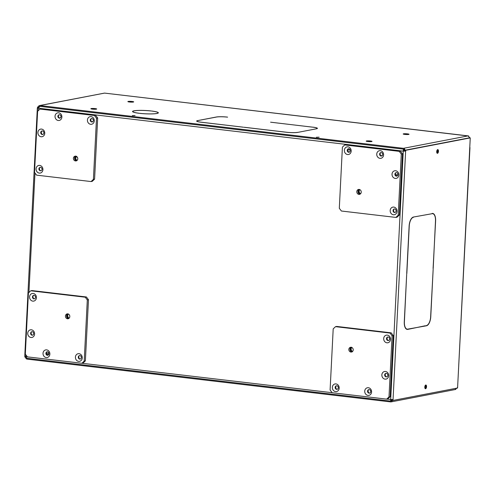 <?xml version="1.0" encoding="UTF-8"?>
<svg xmlns="http://www.w3.org/2000/svg" width="495" height="495" viewBox="0 0 495 495"><rect width="100%" height="100%" fill="white"/><g stroke="black" fill="none" stroke-linecap="round" stroke-linejoin="round"><path stroke-width="0.74" d="M425.496 385.147A1.875 0.86 -83.3 0 1 425.805 386.614A1.875 0.86 -83.3 0 1 425.1 388.507A1.875 0.86 96.7 0 0 425.78 386.886A1.875 0.86 96.7 0 0 425.496 385.147M424.79 387.041A1.875 0.86 -83.3 0 1 425.886 385.005A1.875 0.86 -83.3 0 1 426.542 386.7A1.875 0.86 -83.3 0 1 425.446 388.736A1.875 0.86 -83.3 0 1 424.79 387.041M437.419 149.738A1.875 0.86 -83.3 0 1 437.729 151.204A1.875 0.86 -83.3 0 1 437.023 153.097A1.875 0.86 -83.3 0 0 437.71 151.47A1.875 0.86 -83.3 0 0 437.419 149.738M436.714 151.631A1.875 0.86 -83.3 0 1 437.809 149.595A1.875 0.86 -83.3 0 1 438.465 151.291A1.875 0.86 -83.3 0 1 437.37 153.32A1.875 0.86 -83.3 0 1 436.714 151.631M425.397 325.76L408.059 329.324L425.397 325.741M426.133 325.846L408.072 329.076M413.752 216.983L431.813 213.753M404.273 321.874L406.686 274.292L404.39 321.849A8.087 3.706 96.7 0 0 407.224 329.156A8.087 3.706 96.7 0 0 407.762 329.138L407.75 329.385A8.341 3.818 -83.3 0 1 407.193 329.404A8.341 3.818 -83.3 0 1 404.273 321.874M406.717 273.599L409.13 226.054A8.341 3.818 -83.3 0 1 413.443 217.045L413.43 217.293A8.087 3.706 96.7 0 0 409.247 226.036L409.13 226.023M433.199 268.538L435.495 220.98A8.087 3.706 96.7 0 0 432.661 213.673A8.087 3.706 96.7 0 0 432.123 213.692L432.135 213.444A8.341 3.818 -83.3 0 1 432.692 213.425A8.341 3.818 -83.3 0 1 435.612 220.956L433.088 268.519M433.168 269.193L430.761 316.775A8.341 3.818 -83.3 0 1 426.443 325.784L426.455 325.537A8.087 3.706 96.7 0 0 430.644 316.794L433.168 269.193M59.864 118.2A1.875 1.652 79.1 0 1 59.183 114.685A1.794 1.578 -100.9 0 0 59.864 118.2M42.743 134.467A1.875 1.652 79.1 0 1 42.069 130.952A1.794 1.578 -100.9 0 0 42.749 134.467M352.248 351.809A2.5 2.203 79.1 0 1 351.363 347.224A2.5 2.203 79.1 0 0 352.248 351.809M337.175 389.305A1.875 1.652 79.1 0 1 336.501 385.791A1.794 1.578 -100.9 0 0 337.175 389.305M388.525 340.511A1.875 1.652 79.1 0 1 387.851 336.996A1.794 1.578 -100.9 0 0 388.525 340.511M359.358 189.461A2.5 2.203 -100.9 0 0 360.236 194.04A2.5 2.203 79.1 0 1 359.358 189.461M380.903 152.54A1.875 1.652 -100.9 0 0 381.577 156.055A1.794 1.578 -100.9 0 1 380.903 152.54M348.505 148.729A1.875 1.652 -100.9 0 0 349.185 152.243A1.794 1.578 -100.9 0 1 348.511 148.729M396.173 172.619A1.875 1.652 -100.9 0 0 396.854 176.133A1.794 1.578 -100.9 0 1 396.179 172.619M394.336 208.964A1.875 1.652 -100.9 0 0 395.01 212.479A1.794 1.578 -100.9 0 1 394.336 208.964M386.682 376.85A1.875 1.652 79.1 0 1 386.007 373.335A1.794 1.578 -100.9 0 0 386.688 376.85M369.567 393.117A1.875 1.652 79.1 0 1 368.893 389.602A1.794 1.578 -100.9 0 0 369.567 393.117M33.74 295.329A1.875 1.652 -100.9 0 0 34.421 298.844A1.794 1.578 -100.9 0 1 33.747 295.329M31.903 331.675A1.875 1.652 -100.9 0 0 32.577 335.189A1.794 1.578 -100.9 0 1 31.903 331.675M79.571 355.558A1.875 1.652 -100.9 0 0 80.246 359.073A1.794 1.578 -100.9 0 1 79.571 355.558M47.18 351.747A1.875 1.652 -100.9 0 0 47.854 355.262A1.794 1.578 -100.9 0 1 47.18 351.747M67.933 313.873A2.5 2.203 -100.9 0 0 68.817 318.458A2.5 2.203 79.1 0 1 67.933 313.873M40.906 170.812A1.875 1.652 79.1 0 1 40.231 167.298A1.794 1.578 -100.9 0 0 40.906 170.812M92.256 122.011A1.875 1.652 79.1 0 1 91.581 118.497A1.794 1.578 -100.9 0 0 92.256 122.011M76.805 160.689A2.5 2.203 79.1 0 1 75.927 156.111A2.5 2.203 79.1 0 0 76.805 160.689M352.069 351.92A2.5 2.203 79.1 0 1 351.153 347.187A2.5 2.203 -100.9 0 0 352.069 351.92M359.147 189.424A2.5 2.203 -100.9 0 0 360.057 194.151A2.5 2.203 -100.9 0 1 359.147 189.424A2.5 2.203 -100.9 0 0 358.894 194.38A2.5 2.203 -100.9 0 0 359.147 189.424M67.722 313.842A2.5 2.203 -100.9 0 0 68.632 318.57A2.5 2.203 -100.9 0 1 67.722 313.842A2.5 2.203 -100.9 0 0 67.469 318.792A2.5 2.203 -100.9 0 0 67.722 313.836M76.626 160.801A2.5 2.203 79.1 0 1 75.716 156.074A2.5 2.203 -100.9 0 0 76.626 160.801M38.313 108.046L37.335 107.935L24.75 356.394L25.678 356.641L25.647 357.217A1.751 1.541 79.1 0 0 27.107 359.129L390.635 401.903A1.751 1.541 79.1 0 0 392.269 400.35L392.306 399.669L392.269 400.35L393.005 400.436L457.578 388.006L469.767 147.43M458.073 378.26L469.959 147.547M386.756 399.125L393.049 399.614L405.634 151.148L403.27 151.124L405.634 151.148L405.677 150.325L470.25 137.888L405.677 150.325M37.335 107.935L38.27 108.176L39.909 106.376L403.437 149.15L403.27 151.124L38.27 108.176L38.134 110.8M37.54 107.836L37.583 107.013L38.344 106.864M37.583 107.013L38.319 107.099L38.27 108.034L38.319 107.099A1.751 1.541 -100.9 0 1 39.953 105.546L403.481 148.321L468.053 135.89L469.854 137.845M391.075 399.514L390.629 401.092L26.965 358.3L25.678 356.641L25.647 357.217L24.911 357.13L24.942 356.505M432.871 213.71A8.341 3.818 96.7 0 0 432.321 213.419M407.224 329.156L406.488 329.07A8.087 3.706 -83.3 0 1 406.277 329.033M404.898 151.062L404.941 150.239L404.898 151.062M406.834 273.611L409.247 226.036M393.005 400.436L393.049 399.614M469.755 147.64L470.25 137.888M412.892 217.231L413.43 217.293M407.014 329.299L407.75 329.385M404.155 151.086L404.205 150.152A0.916 0.804 -100.9 0 0 403.437 149.15L403.66 151.049M403.4 149.973L404.168 149.824M403.27 151.124L390.685 399.589L390.679 401.08L391.106 401L390.679 401.08A0.916 0.804 79.1 0 0 391.533 400.263L391.564 399.657M391.539 400.096L390.741 400.251M316.367 137.257L319.12 137.183L316.367 137.257M132.32 115.601L135.073 115.527L132.32 115.601M436.967 150.43A1.875 0.86 -83.3 0 1 436.745 152.318M227.589 117.123A8.341 1.064 -177.1 0 0 216.327 117.012L216.55 117.037A8.087 1.033 2.9 0 1 227.471 117.148L227.582 117.16M244.208 127.295L286.5 132.276A8.341 1.064 -177.1 0 0 297.755 132.388L297.532 132.431M298.07 132.332L316.138 128.849L298.07 132.332M312.982 127.172A8.341 1.064 -177.1 0 1 317.419 128.347A8.341 1.064 -177.1 0 1 316.454 128.793L316.231 128.762A8.087 1.033 2.9 0 0 317.165 128.335A8.087 1.033 2.9 0 0 312.865 127.196L270.579 122.185L312.982 127.209M216.018 117.067L197.944 120.551L216.012 117.136M201.1 122.228A8.341 1.064 -177.1 0 1 196.67 121.052A8.341 1.064 -177.1 0 1 197.635 120.607L197.858 120.638A8.087 1.033 2.9 0 0 196.917 121.065A8.087 1.033 2.9 0 0 201.218 122.203L243.509 127.215L201.1 122.228M244.214 127.258L286.617 132.252A8.087 1.033 2.9 0 0 297.538 132.363M151.773 111.035L151.656 111.053A12.678 1.621 -177.1 0 1 158.103 112.804A12.678 1.621 -177.1 0 1 139.819 113.336L139.701 113.355A12.926 1.652 2.9 0 0 158.351 112.817A12.926 1.652 2.9 0 0 151.773 111.035L151.773 111.072M139.114 113.287L139.231 113.262A12.678 1.621 -177.1 0 1 132.784 111.517A12.678 1.621 -177.1 0 1 151.068 110.985L151.185 110.96A12.926 1.652 2.9 0 0 132.536 111.505A12.926 1.652 2.9 0 0 139.114 113.287M407.626 133.891A2.921 0.371 -177.1 0 1 409.037 134.281A2.921 0.371 -177.1 0 1 404.904 134.411L405.021 134.392A2.667 0.34 2.9 0 0 408.783 134.269A2.667 0.34 2.9 0 0 407.509 133.91L407.626 133.928M370.625 141.013A2.921 0.371 -177.1 0 1 372.036 141.403A2.921 0.371 -177.1 0 1 367.909 141.539L368.026 141.514A2.667 0.34 2.9 0 0 371.782 141.391A2.667 0.34 2.9 0 0 370.514 141.038L370.625 141.05M132.295 101.494L132.177 101.512A2.667 0.34 -177.1 0 1 133.452 101.871A2.667 0.34 -177.1 0 1 129.69 101.995L129.572 102.013A2.921 0.371 2.9 0 0 133.7 101.883A2.921 0.371 2.9 0 0 132.295 101.494L132.295 101.531M129.275 101.982L129.393 101.958A2.667 0.34 -177.1 0 1 128.118 101.599A2.667 0.34 -177.1 0 1 131.88 101.481L131.998 101.456A2.921 0.371 2.9 0 0 127.871 101.586A2.921 0.371 2.9 0 0 129.275 101.982M95.294 108.615L95.176 108.64A2.667 0.34 -177.1 0 1 96.451 108.993A2.667 0.34 -177.1 0 1 92.689 109.117L92.571 109.141A2.921 0.371 2.9 0 0 96.698 109.011A2.921 0.371 2.9 0 0 95.294 108.615L95.294 108.653M92.28 109.104L92.392 109.086A2.667 0.34 -177.1 0 1 91.123 108.727A2.667 0.34 -177.1 0 1 94.885 108.603L94.997 108.578A2.921 0.371 2.9 0 0 90.87 108.714A2.921 0.371 2.9 0 0 92.28 109.104M367.612 141.502A2.921 0.371 -177.1 0 1 366.207 141.112A2.921 0.371 -177.1 0 1 370.334 140.976L370.217 141.001A2.667 0.34 2.9 0 0 366.455 141.125A2.667 0.34 2.9 0 0 367.729 141.477L367.612 141.502M404.613 134.38A2.921 0.371 -177.1 0 1 403.202 133.984A2.921 0.371 -177.1 0 1 407.336 133.854L407.218 133.879A2.667 0.34 2.9 0 0 403.456 133.996A2.667 0.34 2.9 0 0 404.731 134.355L404.613 134.38M348.27 151.767L349.748 151.94M60.644 117.668L59.214 117.946M403.437 149.15L39.909 106.376A0.916 0.804 -100.9 0 0 39.254 106.648M469.86 137.74L404.941 150.239A1.751 1.541 -100.9 0 0 403.481 148.321M39.532 105.559L104.532 93.097L468.771 136.045M424.815 387.727A1.875 0.86 96.7 0 0 425.038 385.84M455.208 389.472L457.188 387.851M69.164 318.161A2.5 2.203 79.1 0 1 68.366 314.028M79.262 358.529A2.667 2.345 79.1 0 1 78.86 356.437M46.87 354.717A2.667 2.345 79.1 0 1 46.468 352.626M31.593 334.639A2.667 2.345 79.1 0 1 31.191 332.547M33.437 298.293A2.667 2.345 79.1 0 1 33.035 296.202M77.152 160.392A2.5 2.203 79.1 0 1 76.36 156.259M39.922 170.261A2.667 2.345 79.1 0 1 39.476 168.535A2.667 2.345 79.1 0 1 39.52 168.17M41.759 133.916A2.667 2.345 79.1 0 1 41.32 132.19A2.667 2.345 79.1 0 1 41.357 131.831M58.88 117.649A2.667 2.345 79.1 0 1 58.435 115.923A2.667 2.345 79.1 0 1 58.478 115.564M91.272 121.461A2.667 2.345 79.1 0 1 90.826 119.734A2.667 2.345 79.1 0 1 90.87 119.375M77.338 157.119L75.914 156.952M91.594 121.745L93.048 121.467M395.783 175.44A2.5 2.203 79.1 0 1 396.674 174.723A3.335 2.933 79.1 0 0 396.21 175.88M395.598 175.026A2.5 2.203 79.1 0 1 397.887 175.137M360.583 193.743A2.5 2.203 79.1 0 1 359.791 189.61M348.202 151.693A2.667 2.345 79.1 0 1 347.799 149.608M380.593 155.504A2.667 2.345 79.1 0 1 380.191 153.419M395.87 175.583A2.667 2.345 79.1 0 1 395.468 173.491M394.026 211.928A2.667 2.345 79.1 0 1 393.624 209.837M380.915 155.789L382.369 155.51M352.595 351.506A2.5 2.203 79.1 0 1 351.796 347.379M387.542 339.96A2.667 2.345 79.1 0 1 387.096 338.227A2.667 2.345 79.1 0 1 387.139 337.868M385.698 376.305A2.667 2.345 79.1 0 1 385.259 374.573A2.667 2.345 79.1 0 1 385.296 374.214M368.583 392.572A2.667 2.345 79.1 0 1 368.138 390.84A2.667 2.345 79.1 0 1 368.181 390.481M336.192 388.761A2.667 2.345 79.1 0 1 335.746 387.028A2.667 2.345 79.1 0 1 335.789 386.669M87.423 120.056A3.88 3.409 79.1 0 1 91.043 116.622A3.88 3.409 79.1 0 1 94.273 120.867A3.88 3.409 79.1 0 1 90.653 124.301A3.88 3.409 79.1 0 1 87.423 120.056M93.4 120.458A1.794 1.578 -100.9 0 0 90.239 120.087A1.794 1.578 -100.9 0 0 93.4 120.458M55.032 116.245A3.88 3.409 79.1 0 1 58.651 112.811A3.88 3.409 79.1 0 1 61.875 117.055A3.88 3.409 79.1 0 1 58.261 120.489A3.88 3.409 79.1 0 1 55.032 116.245M61.009 116.647A1.794 1.578 -100.9 0 0 57.847 116.275A1.794 1.578 -100.9 0 0 61.009 116.647M37.917 132.512A3.88 3.409 79.1 0 1 41.531 129.077A3.88 3.409 79.1 0 1 44.76 133.316A3.88 3.409 79.1 0 1 41.141 136.756A3.88 3.409 79.1 0 1 37.917 132.512M43.894 132.914A1.794 1.578 -100.9 0 0 40.726 132.542A1.794 1.578 -100.9 0 0 43.894 132.914M36.073 168.857A3.88 3.409 79.1 0 1 39.693 165.417A3.88 3.409 79.1 0 1 42.923 169.661A3.88 3.409 79.1 0 1 39.303 173.101A3.88 3.409 79.1 0 1 36.073 168.857M42.05 169.259A1.794 1.578 -100.9 0 0 38.888 168.888A1.794 1.578 -100.9 0 0 42.05 169.259M77.795 158.808A2.5 2.203 -100.9 0 0 73.378 158.289A2.5 2.203 -100.9 0 0 77.795 158.808M37.62 111.288L34.52 172.415L36.605 175.15L91.086 181.56L93.419 179.345L96.513 118.218L94.434 115.483L39.953 109.073L37.62 111.288M94.434 115.483L95.597 115.255L41.122 108.844L39.953 109.073M93.419 179.345L94.588 179.122L97.682 117.996L96.513 118.218M94.588 179.122L92.249 181.337L91.086 181.56M95.597 115.255L97.682 117.996M393.797 207.083A3.88 3.409 79.1 0 1 397.027 211.328A3.88 3.409 79.1 0 1 393.407 214.768A3.88 3.409 79.1 0 1 390.178 210.524A3.88 3.409 79.1 0 1 393.797 207.083M394.484 212.516A1.794 1.578 -100.9 0 0 394.664 208.964A1.794 1.578 -100.9 0 0 394.484 212.516M395.641 170.738A3.88 3.409 79.1 0 1 398.865 174.983A3.88 3.409 79.1 0 1 395.251 178.423A3.88 3.409 79.1 0 1 392.021 174.178A3.88 3.409 79.1 0 1 395.641 170.738M396.328 176.171A1.794 1.578 -100.9 0 0 396.507 172.619A1.794 1.578 -100.9 0 0 396.328 176.171M380.364 150.666A3.88 3.409 79.1 0 1 383.594 154.904A3.88 3.409 79.1 0 1 379.974 158.344A3.88 3.409 79.1 0 1 376.745 154.1A3.88 3.409 79.1 0 1 380.364 150.666M381.051 156.092A1.794 1.578 -100.9 0 0 381.23 152.54A1.794 1.578 -100.9 0 0 381.051 156.092M347.973 146.854A3.88 3.409 79.1 0 1 351.196 151.093A3.88 3.409 79.1 0 1 347.583 154.533A3.88 3.409 79.1 0 1 344.353 150.288A3.88 3.409 79.1 0 1 347.973 146.854M348.659 152.281A1.794 1.578 -100.9 0 0 348.839 148.729A1.794 1.578 -100.9 0 0 348.659 152.281M399.211 151.346L400.381 151.117L345.906 144.707L344.737 144.936L342.404 147.151L339.304 208.277L341.389 211.012L395.864 217.423L398.197 215.207L401.296 154.081L399.211 151.346L344.737 144.936M398.197 215.207L399.366 214.978L402.466 153.858L401.296 154.081M399.366 214.978L397.033 217.2L395.864 217.423M400.381 151.117L402.466 153.858M339.193 388.16A3.88 3.409 79.1 0 1 335.573 391.595A3.88 3.409 79.1 0 1 332.343 387.356A3.88 3.409 79.1 0 1 335.963 383.916A3.88 3.409 79.1 0 1 339.193 388.16M335.158 387.381A1.794 1.578 -100.9 0 0 338.326 387.752A1.794 1.578 -100.9 0 0 335.158 387.381M371.584 391.972A3.88 3.409 79.1 0 1 367.964 395.406A3.88 3.409 79.1 0 1 364.735 391.168A3.88 3.409 79.1 0 1 368.354 387.727A3.88 3.409 79.1 0 1 371.584 391.972M367.55 391.192A1.794 1.578 -100.9 0 0 370.718 391.564A1.794 1.578 -100.9 0 0 367.55 391.192M388.699 375.705A3.88 3.409 79.1 0 1 385.079 379.139A3.88 3.409 79.1 0 1 381.855 374.901A3.88 3.409 79.1 0 1 385.469 371.46A3.88 3.409 79.1 0 1 388.699 375.705M384.664 374.925A1.794 1.578 -100.9 0 0 387.832 375.303A1.794 1.578 -100.9 0 0 384.664 374.925M390.543 339.36A3.88 3.409 79.1 0 1 386.923 342.8A3.88 3.409 79.1 0 1 383.693 338.555A3.88 3.409 79.1 0 1 387.313 335.115A3.88 3.409 79.1 0 1 390.543 339.36M386.508 338.586A1.794 1.578 -100.9 0 0 389.676 338.957A1.794 1.578 -100.9 0 0 386.508 338.586M348.82 349.408A2.5 2.203 -100.9 0 0 353.238 349.928A2.5 2.203 -100.9 0 0 348.82 349.408M388.996 396.928L390.165 396.705L393.259 335.579L392.089 335.802L390.004 333.067L335.53 326.657L333.197 328.872L330.097 389.998L332.182 392.733L386.657 399.143L388.996 396.928L392.089 335.802M390.165 396.705L387.826 398.921L386.657 399.143M390.004 333.067L391.174 332.838L336.699 326.428L335.53 326.657M391.174 332.838L393.259 335.579M32.819 301.133A3.88 3.409 79.1 0 1 29.589 296.889A3.88 3.409 79.1 0 1 33.208 293.448A3.88 3.409 79.1 0 1 36.432 297.693A3.88 3.409 79.1 0 1 32.819 301.133M34.075 295.329A1.794 1.578 -100.9 0 0 33.895 298.881A1.794 1.578 -100.9 0 0 34.075 295.329M30.975 337.479A3.88 3.409 79.1 0 1 27.745 333.234A3.88 3.409 79.1 0 1 31.364 329.794A3.88 3.409 79.1 0 1 34.594 334.038A3.88 3.409 79.1 0 1 30.975 337.479M32.231 331.675A1.794 1.578 -100.9 0 0 32.051 335.226A1.794 1.578 -100.9 0 0 32.231 331.675M46.252 357.557A3.88 3.409 79.1 0 1 43.022 353.312A3.88 3.409 79.1 0 1 46.641 349.872A3.88 3.409 79.1 0 1 49.871 354.117A3.88 3.409 79.1 0 1 46.252 357.557M47.508 351.747A1.794 1.578 -100.9 0 0 47.328 355.299A1.794 1.578 -100.9 0 0 47.508 351.747M78.643 361.362A3.88 3.409 79.1 0 1 75.413 357.124A3.88 3.409 79.1 0 1 79.033 353.684A3.88 3.409 79.1 0 1 82.263 357.928A3.88 3.409 79.1 0 1 78.643 361.362M79.899 355.558A1.794 1.578 -100.9 0 0 79.72 359.11A1.794 1.578 -100.9 0 0 79.899 355.558M84.212 361.065L85.381 360.843L83.049 363.058L81.879 363.281L84.212 361.065L87.312 299.939L85.227 297.204L30.746 290.794L28.413 293.009L25.319 354.135L27.398 356.87L81.879 363.281M85.227 297.204L86.396 296.975L31.915 290.565L30.746 290.794M85.381 360.843L88.475 299.716L87.312 299.939M86.396 296.975L88.475 299.716M25.777 354.742L25.678 356.641L27.374 356.839M81.978 363.262L332.157 392.702M28.927 292.52L34.984 173.021M39.953 105.546L104.525 93.109M347.768 149.787L350.268 150.084M348.381 148.816L349.445 148.939M46.765 354.525L48.943 354.111M46.437 353.436L48.9 352.966M432.129 213.611L432.661 213.673M104.532 93.097L468.264 135.896M132.765 111.839L132.784 111.517M158.084 113.126L158.103 112.804M391.056 401.891L455.74 389.435"/></g></svg>
